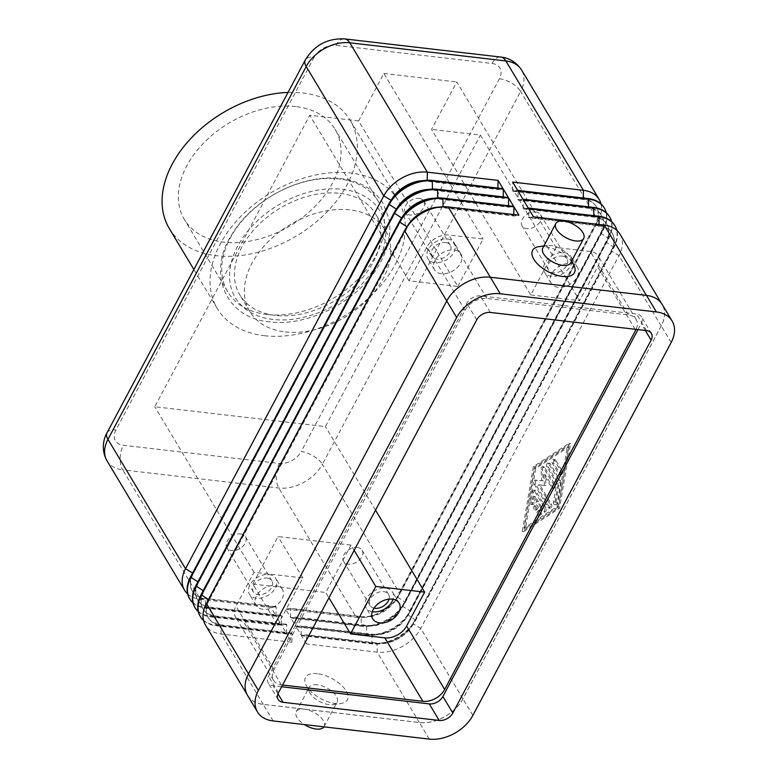 <?xml version="1.0" encoding="UTF-8"?>
<svg xmlns="http://www.w3.org/2000/svg" width="778" height="778" viewBox="0 0 778 778"><rect width="100%" height="100%" fill="white"/><g stroke="black" fill="none" stroke-linecap="round" stroke-linejoin="round"><path stroke-width="0.58" stroke-dasharray="3.89 2.92" d="M267.039 314.516A87.817 59.78 -30.9 0 1 227.769 291.876A87.817 59.78 -30.9 0 1 247.657 214.777A87.817 59.78 -30.9 0 1 339.13 178.94A87.817 59.78 -30.9 0 1 378.409 201.58A87.817 59.78 -30.9 0 1 358.512 278.68A87.817 59.78 -30.9 0 1 267.039 314.516M533.514 216.858L528.68 217.743L528.554 208.582M317.229 684.776A15.803 7.673 28 0 0 309.226 687.285A15.803 7.673 28 0 0 309.576 692.294A15.803 7.673 28 0 0 329.133 704.635A15.803 7.673 28 0 0 332.789 704.644A15.803 7.673 28 0 0 337.137 702.126A15.803 7.673 28 0 0 332.459 691.798A15.803 7.673 28 0 0 317.229 684.776M317.492 673.709A23.71 11.505 28 0 0 306.017 684.99A23.71 11.505 28 0 0 335.357 703.506A23.71 11.505 28 0 0 340.842 703.506A23.71 11.505 28 0 0 344.537 688.618A23.71 11.505 28 0 0 317.492 673.709M323.969 726.856A15.803 7.673 28 0 0 324.163 726.535A15.803 7.673 28 0 0 319.476 716.198A15.803 7.673 28 0 0 304.256 709.176A15.803 7.673 28 0 0 296.253 711.695A15.803 7.673 28 0 0 304.354 724.571M539.096 246.626A23.71 11.505 -152 0 1 544.581 246.626A23.71 11.505 -152 0 1 573.921 265.142M570.712 262.847A15.803 7.673 28 0 0 570.362 257.839A15.803 7.673 28 0 0 550.795 245.498A15.803 7.673 28 0 0 547.148 245.488A15.803 7.673 28 0 0 542.801 248.007M264.413 335.717A105.38 71.732 149.1 0 0 374.179 292.703A105.38 71.732 149.1 0 0 398.044 200.189A105.38 71.732 149.1 0 0 350.917 173.017A105.38 71.732 149.1 0 0 241.151 216.031A105.38 71.732 149.1 0 0 217.286 308.545A105.38 71.732 149.1 0 0 264.413 335.717M169.322 228.547A105.38 71.732 149.1 0 0 216.449 255.709A105.38 71.732 149.1 0 0 326.215 212.705A105.38 71.732 149.1 0 0 350.09 120.182A105.38 71.732 149.1 0 0 302.963 93.02A105.38 71.732 149.1 0 0 288.006 92.446M295.747 106.576A87.817 59.78 149.1 0 0 204.283 142.413A87.817 59.78 149.1 0 0 184.386 219.513A87.817 59.78 149.1 0 0 223.665 242.153A87.817 59.78 149.1 0 0 315.129 206.316A87.817 59.78 149.1 0 0 335.026 129.216A87.817 59.78 149.1 0 0 295.747 106.576M637.97 329.609L641.179 323.58A10.98 7.469 149.1 0 0 641.48 316.87A10.98 7.469 149.1 0 0 636.569 314.04L480.434 295.883A10.98 7.469 149.1 0 0 466.81 303.294L268.527 676.208A10.98 7.469 149.1 0 0 268.225 682.919A10.98 7.469 149.1 0 0 273.136 685.749L281.655 686.741M340.103 193.352A79.035 53.799 -30.9 0 1 375.453 213.726A79.035 53.799 -30.9 0 1 357.549 283.124A79.035 53.799 -30.9 0 1 275.227 315.382A79.035 53.799 -30.9 0 1 239.877 295.008A79.035 53.799 -30.9 0 1 257.781 225.61A79.035 53.799 -30.9 0 1 340.103 193.352M285.147 331.934A79.035 53.799 149.1 0 0 367.469 299.676A79.035 53.799 149.1 0 0 385.373 230.278A79.035 53.799 149.1 0 0 350.032 209.904A79.035 53.799 149.1 0 0 267.7 242.162A79.035 53.799 149.1 0 0 249.796 311.56A79.035 53.799 149.1 0 0 285.147 331.934M445.502 242.512A10.795 7.352 -30.9 0 1 450.326 245.294A10.795 7.352 -30.9 0 1 447.885 254.776A10.795 7.352 -30.9 0 1 436.633 259.181A10.795 7.352 -30.9 0 1 431.809 256.39A10.795 7.352 -30.9 0 1 434.25 246.918A10.795 7.352 -30.9 0 1 445.502 242.512M419.041 198.371A10.795 7.352 -30.9 0 1 423.864 201.152A10.795 7.352 -30.9 0 1 421.423 210.634A10.795 7.352 -30.9 0 1 410.181 215.039A10.795 7.352 -30.9 0 1 405.348 212.258A10.795 7.352 -30.9 0 1 407.789 202.776A10.795 7.352 -30.9 0 1 419.041 198.371M441.379 273.739A15.366 10.464 -30.9 0 1 434.503 269.781A15.366 10.464 -30.9 0 1 437.985 256.283A15.366 10.464 -30.9 0 1 453.992 250.01A15.366 10.464 -30.9 0 1 460.868 253.978A15.366 10.464 -30.9 0 1 457.386 267.467A15.366 10.464 -30.9 0 1 441.379 273.739M434.756 262.701A15.366 10.464 -30.9 0 1 427.89 258.743A15.366 10.464 -30.9 0 1 431.372 245.255A15.366 10.464 -30.9 0 1 447.379 238.982A15.366 10.464 -30.9 0 1 454.245 242.94A15.366 10.464 -30.9 0 1 450.763 256.439A15.366 10.464 -30.9 0 1 434.756 262.701M357.306 547.498A10.795 7.352 -30.9 0 1 362.13 550.279A10.795 7.352 -30.9 0 1 359.689 559.761A10.795 7.352 -30.9 0 1 348.437 564.167A10.795 7.352 -30.9 0 1 343.613 561.385A10.795 7.352 -30.9 0 1 346.054 551.903A10.795 7.352 -30.9 0 1 357.306 547.498M374.004 608.163A10.795 7.352 -30.9 0 1 370.075 605.527A10.795 7.352 -30.9 0 1 372.516 596.045A10.795 7.352 -30.9 0 1 383.768 591.64A10.795 7.352 -30.9 0 1 388.592 594.421A10.795 7.352 -30.9 0 1 389.058 599.128M372.244 611.722A15.366 10.464 -30.9 0 1 366.146 607.881A15.366 10.464 -30.9 0 1 369.628 594.382A15.366 10.464 -30.9 0 1 385.635 588.11A15.366 10.464 -30.9 0 1 392.511 592.077A15.366 10.464 -30.9 0 1 393.036 599.264M535.721 211.937A10.795 7.352 -30.9 0 1 540.554 214.718A10.795 7.352 -30.9 0 1 538.104 224.2A10.795 7.352 -30.9 0 1 526.862 228.606A10.795 7.352 -30.9 0 1 522.028 225.824A10.795 7.352 -30.9 0 1 524.479 216.342A10.795 7.352 -30.9 0 1 535.721 211.937M562.183 256.079A10.795 7.352 -30.9 0 1 567.016 258.86A10.795 7.352 -30.9 0 1 564.565 268.342A10.795 7.352 -30.9 0 1 553.323 272.747A10.795 7.352 -30.9 0 1 548.49 269.966A10.795 7.352 -30.9 0 1 550.941 260.484A10.795 7.352 -30.9 0 1 562.183 256.079M564.06 252.549A15.366 10.464 -30.9 0 1 570.935 256.516A15.366 10.464 -30.9 0 1 567.454 270.005A15.366 10.464 -30.9 0 1 551.446 276.278A15.366 10.464 -30.9 0 1 544.571 272.319A15.366 10.464 -30.9 0 1 548.052 258.821A15.366 10.464 -30.9 0 1 564.06 252.549M570.673 263.586A15.366 10.464 -30.9 0 1 577.548 267.544A15.366 10.464 -30.9 0 1 574.067 281.043A15.366 10.464 -30.9 0 1 558.059 287.315A15.366 10.464 -30.9 0 1 551.184 283.348A15.366 10.464 -30.9 0 1 554.665 269.859A15.366 10.464 -30.9 0 1 570.673 263.586M240.616 533.932A10.795 7.352 -30.9 0 1 245.449 536.713A10.795 7.352 -30.9 0 1 242.999 546.195A10.795 7.352 -30.9 0 1 231.756 550.6A10.795 7.352 -30.9 0 1 226.923 547.819A10.795 7.352 -30.9 0 1 229.374 538.337A10.795 7.352 -30.9 0 1 240.616 533.932M267.078 578.073A10.795 7.352 -30.9 0 1 271.911 580.855A10.795 7.352 -30.9 0 1 269.46 590.337A10.795 7.352 -30.9 0 1 258.218 594.742A10.795 7.352 -30.9 0 1 253.385 591.961A10.795 7.352 -30.9 0 1 255.836 582.479A10.795 7.352 -30.9 0 1 267.078 578.073M275.568 585.581A15.366 10.464 -30.9 0 1 282.443 589.539A15.366 10.464 -30.9 0 1 278.962 603.028A15.366 10.464 -30.9 0 1 262.954 609.3A15.366 10.464 -30.9 0 1 256.079 605.342A15.366 10.464 -30.9 0 1 259.56 591.844A15.366 10.464 -30.9 0 1 275.568 585.581M268.955 574.543A15.366 10.464 -30.9 0 1 275.83 578.501A15.366 10.464 -30.9 0 1 272.349 592A15.366 10.464 -30.9 0 1 256.341 598.272A15.366 10.464 -30.9 0 1 249.466 594.304A15.366 10.464 -30.9 0 1 252.947 580.816A15.366 10.464 -30.9 0 1 268.955 574.543M277.62 625.405L302.856 577.957L253.998 572.268L235.967 606.169A17.563 11.952 149.1 0 0 235.491 616.896A17.563 11.952 149.1 0 0 243.349 621.418L277.62 625.405L252.821 584.025L278.047 536.567L350.975 545.057L354.165 550.367M350.975 545.057L325.749 592.505L328.929 597.825M556.007 247.482L530.771 294.94L431.547 129.411L456.783 81.962L556.007 247.482L590.278 251.469A17.563 11.952 149.1 0 1 598.136 256.001A17.563 11.952 149.1 0 1 597.66 266.728L579.639 300.619L480.405 135.09L431.547 129.411M302.856 577.957L278.047 536.567M252.821 584.025L325.749 592.505M457.843 286.45L483.08 239.002L448.799 235.014A17.563 11.952 149.1 0 0 427.005 246.879L408.985 280.77L457.843 286.45L358.619 120.93L383.855 73.472L483.08 239.002M530.771 294.94L579.639 300.619M358.619 120.93L309.761 115.251L154.764 406.748L325.418 426.597L480.405 135.09M383.855 73.472L456.783 81.962M247.511 695.337A35.127 23.914 149.1 0 0 263.227 704.391L419.361 722.548A35.127 23.914 149.1 0 0 462.949 698.829L661.232 325.914A35.127 23.914 149.1 0 0 662.195 304.461M619.969 234.139A35.127 23.914 -30.9 0 1 619.006 255.592L420.762 628.439A35.127 23.914 -30.9 0 1 377.174 652.159L306.435 643.931L306.639 635.325L377.379 643.552A28.981 19.722 149.1 0 0 413.342 623.985L611.586 251.138A28.981 19.722 149.1 0 0 612.374 233.439A28.981 19.722 149.1 0 0 599.42 225.97L528.68 217.743M528.35 217.188L599.089 225.416A28.981 19.722 -30.9 0 1 612.043 232.885A28.981 19.722 -30.9 0 1 611.255 250.584L413.011 623.431A28.981 19.722 -30.9 0 1 407.555 630.851A28.981 19.722 -30.9 0 1 389.185 641.86A28.981 19.722 -30.9 0 1 377.048 642.998L306.308 634.78L301.475 635.655L372.215 643.883A35.127 23.914 149.1 0 0 386.929 642.502A35.127 23.914 149.1 0 0 409.179 629.159A35.127 23.914 149.1 0 0 415.802 620.163L614.046 247.316A35.127 23.914 149.1 0 0 616.866 230.376M568.796 446.864L558.614 506.624L525.549 528.204L535.731 468.444L568.796 446.864L567.337 446.689L557.155 506.459L524.09 528.038L534.272 468.278L567.337 446.689M546.01 507.985L535.721 490.811A2.198 1.206 -83.4 0 0 535.07 490.325A2.198 1.206 -83.4 0 0 533.65 492.153L531.948 502.121A2.198 1.206 -83.4 0 0 532.862 504.65A2.198 1.206 -83.4 0 0 534.282 502.812L535.342 496.588L538.24 501.411L535.536 506.488A2.198 1.206 -83.4 0 0 535.176 508.744A2.198 1.206 -83.4 0 0 536.11 510.047A2.198 1.206 -83.4 0 0 537.19 509.25L539.893 504.163L542.781 508.987L539.329 511.234A2.198 1.206 -83.4 0 0 538.376 513.606A2.198 1.206 -83.4 0 0 539.349 515.454A2.198 1.206 -83.4 0 0 539.864 515.318L545.378 511.72A2.198 1.206 -83.4 0 0 546.01 507.985L544.551 507.81A2.198 1.206 96.6 0 1 543.919 511.554L538.405 515.153A2.198 1.206 96.6 0 1 537.89 515.289A2.198 1.206 96.6 0 1 536.917 513.431A2.198 1.206 96.6 0 1 537.87 511.068L541.323 508.812L538.434 503.998L535.731 509.084A2.198 1.206 96.6 0 1 534.651 509.882A2.198 1.206 96.6 0 1 533.718 508.579A2.198 1.206 96.6 0 1 534.078 506.322L536.781 501.236L533.883 496.422L532.823 502.646A2.198 1.206 96.6 0 1 531.403 504.475A2.198 1.206 96.6 0 1 530.489 501.946L532.191 491.988A2.198 1.206 96.6 0 1 533.611 490.159A2.198 1.206 96.6 0 1 534.262 490.636L544.551 507.81M560.355 474.356A2.198 1.206 -83.4 0 0 561.006 474.843A2.198 1.206 -83.4 0 0 562.319 473.452A2.198 1.206 -83.4 0 0 562.163 470.962L555.609 460.041A2.198 1.206 -83.4 0 0 554.967 459.555A2.198 1.206 -83.4 0 0 553.644 460.936A2.198 1.206 -83.4 0 0 553.81 463.425L560.355 474.356L558.896 474.181L552.351 463.26A2.198 1.206 96.6 0 1 552.195 460.771A2.198 1.206 96.6 0 1 553.508 459.38A2.198 1.206 96.6 0 1 554.15 459.866L560.705 470.797A2.198 1.206 96.6 0 1 560.86 473.287A2.198 1.206 96.6 0 1 559.547 474.668A2.198 1.206 96.6 0 1 558.896 474.181M560.695 482.914A2.198 1.206 -83.4 0 0 560.432 480.872L550.134 463.698A2.198 1.206 -83.4 0 0 549.492 463.211A2.198 1.206 -83.4 0 0 548.169 464.592A2.198 1.206 -83.4 0 0 548.334 467.082L558.147 483.459L554.967 502.141A2.198 1.206 -83.4 0 0 555.881 504.669A2.198 1.206 -83.4 0 0 557.301 502.831L560.695 482.914L559.236 482.739L555.842 502.666A2.198 1.206 96.6 0 1 554.422 504.494A2.198 1.206 96.6 0 1 553.508 501.966L556.688 483.294L546.876 466.917A2.198 1.206 96.6 0 1 546.71 464.417A2.198 1.206 96.6 0 1 548.033 463.036A2.198 1.206 96.6 0 1 548.675 463.523L558.974 480.697A2.198 1.206 96.6 0 1 559.236 482.739M553.148 487.913A2.198 1.206 -83.4 0 0 553.8 488.399A2.198 1.206 -83.4 0 0 555.113 487.018A2.198 1.206 -83.4 0 0 554.957 484.519L544.619 467.296A2.198 1.206 -83.4 0 0 543.978 466.81A2.198 1.206 -83.4 0 0 542.509 469.523L543.161 480.853L536.742 480.357A2.198 1.206 -83.4 0 0 535.449 481.767A2.198 1.206 -83.4 0 0 535.614 484.237L549.725 507.781A2.198 1.206 -83.4 0 0 550.367 508.267A2.198 1.206 -83.4 0 0 551.69 506.877A2.198 1.206 -83.4 0 0 551.524 504.387L539.903 485.005L545.932 485.462L545.31 474.833L553.148 487.913L551.69 487.738L543.851 474.668L544.474 485.287L538.444 484.83L550.065 504.222A2.198 1.206 96.6 0 1 550.231 506.711A2.198 1.206 96.6 0 1 548.908 508.092A2.198 1.206 96.6 0 1 548.266 507.606L534.155 484.072A2.198 1.206 96.6 0 1 533.99 481.601A2.198 1.206 96.6 0 1 535.283 480.191L541.712 480.678L541.05 469.348A2.198 1.206 96.6 0 1 542.519 466.635A2.198 1.206 96.6 0 1 543.161 467.121L553.498 484.354A2.198 1.206 96.6 0 1 553.654 486.843A2.198 1.206 96.6 0 1 552.341 488.224A2.198 1.206 96.6 0 1 551.69 487.738M282.57 685.01L281.383 684.873A17.563 11.952 -30.9 0 1 273.525 680.342A17.563 11.952 -30.9 0 1 274.012 669.615L465.05 310.325A17.563 11.952 -30.9 0 1 486.843 298.47L628.323 314.915A17.563 11.952 -30.9 0 1 636.171 319.447A17.563 11.952 -30.9 0 1 636.093 329.386M646.43 295.426A35.127 23.914 -30.9 0 1 662.136 304.49A35.127 23.914 -30.9 0 1 661.183 325.943L462.929 698.79A35.127 23.914 -30.9 0 1 419.342 722.509L263.275 704.362A35.127 23.914 -30.9 0 1 247.569 695.308A35.127 23.914 -30.9 0 1 248.522 673.855L446.767 301.008A35.127 23.914 -30.9 0 1 490.364 277.279L646.401 295.387M408.985 280.77L309.761 115.251M375.531 510.183L325.418 426.597M253.998 572.268L154.764 406.748M187.663 593.964A35.127 23.914 149.1 0 0 200.267 599.255L271.007 607.482L275.966 615.758L205.227 607.53A35.127 23.914 -30.9 0 1 189.686 598.749M604.253 207.93A35.127 23.914 -30.9 0 1 603.135 229.111L404.881 601.958A35.127 23.914 -30.9 0 1 361.293 625.677L290.554 617.45L285.594 609.174L356.334 617.401A35.127 23.914 149.1 0 0 371.048 616.011A35.127 23.914 149.1 0 0 393.308 602.668A35.127 23.914 149.1 0 0 399.921 593.682L598.175 220.835A35.127 23.914 149.1 0 0 600.986 203.885M609.544 216.761A35.127 23.914 -30.9 0 1 608.425 237.932L410.181 610.779A35.127 23.914 -30.9 0 1 366.584 634.508L295.844 626.28L290.884 618.004L361.624 626.232A35.127 23.914 149.1 0 0 376.338 624.841A35.127 23.914 149.1 0 0 398.599 611.498A35.127 23.914 149.1 0 0 405.212 602.503L603.465 229.656A35.127 23.914 149.1 0 0 606.276 212.715M614.834 225.591A35.127 23.914 -30.9 0 1 613.716 246.762L415.471 619.609A35.127 23.914 -30.9 0 1 371.884 643.338L301.144 635.111L296.175 626.835L366.915 635.062A35.127 23.914 149.1 0 0 381.628 633.671A35.127 23.914 149.1 0 0 403.889 620.329A35.127 23.914 149.1 0 0 410.512 611.333L608.756 238.486A35.127 23.914 149.1 0 0 611.576 221.545M306.435 643.931L301.475 635.655M203.535 620.445A35.127 23.914 149.1 0 0 216.148 625.736L286.887 633.963L291.847 642.239L221.108 634.012A35.127 23.914 -30.9 0 1 205.402 624.958M198.244 611.615A35.127 23.914 149.1 0 0 210.857 616.905L281.597 625.133L286.557 633.409L215.817 625.181A35.127 23.914 -30.9 0 1 200.277 616.4M192.954 602.794A35.127 23.914 149.1 0 0 205.557 608.075L276.297 616.302L281.266 624.578L210.527 616.351A35.127 23.914 -30.9 0 1 194.977 607.569M542.781 508.987L541.323 508.812M539.893 504.163L538.434 503.998M538.24 501.411L536.781 501.236M535.342 496.588L533.883 496.422M558.614 506.624L557.155 506.459M525.549 528.204L524.09 528.038M535.731 468.444L534.272 468.278M569.146 443.295L558.108 508.044L522.281 531.432L533.319 466.683L569.146 443.295L570.605 443.47L534.778 466.849L523.74 531.598L559.567 508.219L570.605 443.47M559.567 508.219L558.108 508.044M523.74 531.598L522.281 531.432M534.778 466.849L533.319 466.683M558.147 483.459L556.688 483.294M545.31 474.833L543.851 474.668M545.932 485.462L544.474 485.287M539.903 485.005L538.444 484.83M543.161 480.853L541.712 480.678M391.558 199.664A28.981 19.722 149.1 0 0 391.178 200.354L192.934 573.201A28.981 19.722 149.1 0 0 192.147 590.901A28.981 19.722 149.1 0 0 205.11 598.37L275.85 606.597L271.007 607.482M497.91 188.082L497.881 189.005L427.141 180.778A28.981 19.722 149.1 0 0 423.339 180.613M415.335 182.48A28.981 19.722 -30.9 0 1 427.472 181.332L498.212 189.56L503.055 188.675M275.966 615.758L276.18 607.151L205.441 598.924A28.981 19.722 -30.9 0 1 192.477 591.445A28.981 19.722 -30.9 0 1 193.265 573.746L391.509 200.899A28.981 19.722 -30.9 0 1 396.974 193.489M396.848 208.494A28.981 19.722 149.1 0 0 396.479 209.175L198.225 582.022A28.981 19.722 149.1 0 0 197.437 599.721A28.981 19.722 149.1 0 0 210.4 607.2L281.14 615.427L276.297 616.302M503.201 196.902L503.171 197.836L432.432 189.608A28.981 19.722 149.1 0 0 428.629 189.443M420.626 191.3A28.981 19.722 -30.9 0 1 432.762 190.163L503.502 198.39L508.345 197.505M281.266 624.578L281.471 615.972L210.731 607.744A28.981 19.722 -30.9 0 1 197.768 600.276A28.981 19.722 -30.9 0 1 198.555 582.576L396.809 209.729A28.981 19.722 -30.9 0 1 402.265 202.309M508.491 205.732L508.472 206.666L437.732 198.439A28.981 19.722 149.1 0 0 433.93 198.273M402.138 217.325A28.981 19.722 149.1 0 0 401.769 218.005L203.525 590.852A28.981 19.722 149.1 0 0 202.727 608.552A28.981 19.722 149.1 0 0 215.691 616.02L286.43 624.248L281.597 625.133M425.916 200.131A28.981 19.722 -30.9 0 1 438.063 198.983L508.802 207.211L513.636 206.335M286.557 633.409L286.761 624.802L216.021 616.575A28.981 19.722 -30.9 0 1 203.058 609.106A28.981 19.722 -30.9 0 1 203.855 591.406L402.1 218.56A28.981 19.722 -30.9 0 1 407.555 211.139M276.18 607.151L275.85 606.597M498.212 189.56L497.881 189.005M281.471 615.972L281.14 615.427M503.502 198.39L503.171 197.836M286.761 624.802L286.43 624.248M508.802 207.211L508.472 206.666M513.781 214.563L513.762 215.487L443.022 207.259A28.981 19.722 149.1 0 0 439.22 207.094M407.439 226.155A28.981 19.722 149.1 0 0 407.059 226.836L208.815 599.682A28.981 19.722 149.1 0 0 208.027 617.382A28.981 19.722 149.1 0 0 220.981 624.851L291.721 633.078L286.887 633.963M431.216 208.961A28.981 19.722 -30.9 0 1 443.353 207.814L514.093 216.041L518.926 215.156M291.847 642.239L292.051 633.632L221.312 625.405A28.981 19.722 -30.9 0 1 208.358 617.936A28.981 19.722 -30.9 0 1 209.146 600.237L407.39 227.39A28.981 19.722 -30.9 0 1 412.846 219.97M292.051 633.632L291.721 633.078M514.093 216.041L513.762 215.487M290.554 617.45L290.768 608.843L361.507 617.071A28.981 19.722 149.1 0 0 397.461 597.494L595.715 224.648A28.981 19.722 149.1 0 0 596.502 206.948A28.981 19.722 149.1 0 0 583.539 199.479L512.799 191.252L512.469 190.707L583.208 198.935A28.981 19.722 -30.9 0 1 596.172 206.403A28.981 19.722 -30.9 0 1 595.384 224.103L397.13 596.95A28.981 19.722 -30.9 0 1 391.674 604.37A28.981 19.722 -30.9 0 1 373.314 615.379A28.981 19.722 -30.9 0 1 361.177 616.516L290.437 608.289L285.594 609.174M512.469 190.707L512.673 182.091M517.642 190.377L512.799 191.252M295.844 626.28L296.058 617.674L366.798 625.901A28.981 19.722 149.1 0 0 402.761 606.325L601.005 233.478A28.981 19.722 149.1 0 0 601.793 215.778A28.981 19.722 149.1 0 0 588.829 208.309L518.09 200.082L517.973 190.921M517.759 199.528L588.499 207.755A28.981 19.722 -30.9 0 1 601.462 215.234A28.981 19.722 -30.9 0 1 600.674 232.923L402.43 605.77A28.981 19.722 -30.9 0 1 396.965 613.19A28.981 19.722 -30.9 0 1 378.604 624.199A28.981 19.722 -30.9 0 1 366.467 625.347L295.728 617.119L290.884 618.004M522.933 199.197L518.09 200.082M301.144 635.111L301.349 626.504L372.088 634.722A28.981 19.722 149.1 0 0 408.051 615.155L606.295 242.308A28.981 19.722 149.1 0 0 607.083 224.609A28.981 19.722 149.1 0 0 594.12 217.14L523.38 208.912L523.049 208.358L593.789 216.585A28.981 19.722 -30.9 0 1 606.752 224.054A28.981 19.722 -30.9 0 1 605.965 241.754L407.721 614.601A28.981 19.722 -30.9 0 1 402.265 622.021A28.981 19.722 -30.9 0 1 383.894 633.029A28.981 19.722 -30.9 0 1 371.758 634.177L301.018 625.95L296.175 626.835M523.049 208.358L523.263 199.752M528.223 208.027L523.38 208.912M290.768 608.843L290.437 608.289M296.058 617.674L295.728 617.119M301.349 626.504L301.018 625.95M306.639 635.325L306.308 634.78M273.059 319.447A84.306 57.387 -30.9 0 1 237.65 246.227A84.306 57.387 -30.9 0 1 342.271 189.287A84.306 57.387 -30.9 0 1 377.68 262.507A84.306 57.387 -30.9 0 1 273.059 319.447M499.408 78.714A17.563 8.529 -152 0 1 520.608 91.444L322.364 464.291A17.563 8.529 28 0 0 301.164 451.561L499.408 78.714A17.563 11.952 149.1 0 0 492.027 63.465L335.96 45.309A17.563 11.952 149.1 0 0 314.166 57.173A17.563 8.529 28 0 0 305.277 59.964M314.166 57.173L115.922 430.02A17.563 11.952 149.1 0 0 123.303 445.269L279.37 463.425A17.563 11.952 149.1 0 0 301.164 451.561M107.033 432.811A17.563 8.529 -152 0 1 115.922 430.02M492.027 63.465A17.563 9.637 96.6 0 1 500.672 57.047M335.96 45.309A17.563 9.637 96.6 0 1 344.605 38.9M462.929 698.79L420.762 628.439L413.342 623.985L413.011 623.431L415.802 620.163L408.051 615.155L407.721 614.601L410.512 611.333L402.761 606.325L402.43 605.77L405.212 602.503L404.881 601.958L397.13 596.95L399.921 593.682L322.364 464.291A35.127 23.914 -30.9 0 1 278.777 488.02L122.71 469.863A17.563 9.637 96.6 0 1 123.303 445.269M419.342 722.509L377.174 652.159L377.048 642.998L372.215 643.883L371.884 643.338L372.088 634.722L371.758 634.177L366.915 635.062L366.467 625.347L361.624 626.232L361.293 625.677L361.177 616.516L356.334 617.401L278.777 488.02A17.563 9.637 96.6 0 1 279.37 463.425M476.729 319.846L466.81 303.294M490.354 312.435L480.434 295.883M429.281 739.1L419.361 722.548M273.146 720.943L263.227 704.391M604.253 225.085L599.42 225.97L599.109 224.482M646.489 330.592L636.569 314.04M645.302 330.456L641.179 323.58M277.97 693.801L273.136 685.749M278.446 692.76L268.527 676.208M671.161 342.466L661.232 325.914M472.878 715.381L462.949 698.829M661.183 325.943L619.006 255.592L611.586 251.138L611.255 250.584L614.046 247.316L606.295 242.308L605.965 241.754L608.756 238.486L601.005 233.478L600.674 232.923L603.465 229.656L595.384 224.103L598.175 220.835L520.608 91.444A35.127 23.914 -30.9 0 0 521.561 69.991M465.05 310.325L427.005 246.879M274.012 669.615L235.967 606.169M635.159 329.279L597.66 266.728M281.383 684.873L243.349 621.418M486.843 298.47L448.799 235.014M628.323 314.915L590.278 251.469M263.275 704.362L221.108 634.012L220.981 624.851L216.148 625.736L215.817 625.181L215.691 616.02L210.857 616.905L210.527 616.351L210.731 607.744L210.4 607.2L205.557 608.075L205.11 598.37L200.267 599.255L122.71 469.863A35.127 23.914 -30.9 0 1 106.994 460.809M535.721 490.811L534.262 490.636M545.378 511.72L543.919 511.554M539.864 515.318L538.405 515.153M539.329 511.234L537.87 511.068M537.19 509.25L535.731 509.084M535.536 506.488L534.078 506.322M534.282 502.812L532.823 502.646M531.948 502.121L530.489 501.946M533.65 492.153L532.191 491.988M562.163 470.962L560.705 470.797M553.81 463.425L552.351 463.26M555.609 460.041L554.15 459.866M560.432 480.872L558.974 480.697M557.301 502.831L555.842 502.666M554.967 502.141L553.508 501.966M548.334 467.082L546.876 466.917M550.134 463.698L548.675 463.523M554.957 484.519L553.498 484.354M551.524 504.387L550.065 504.222M549.725 507.781L548.266 507.606M535.614 484.237L534.155 484.072M536.742 480.357L535.283 480.191M542.509 469.523L541.05 469.348M544.619 467.296L543.161 467.121M190.474 577.023L193.265 573.746L192.613 573.007M388.728 204.176L391.509 200.899L391.101 200.306M432.315 180.447L427.472 181.332L427.151 180.263M195.774 585.844L198.555 582.576L197.904 581.827M394.018 212.997L396.809 209.729L396.391 209.136M437.606 189.278L432.762 190.163L432.451 189.093M401.691 217.957L402.1 218.56L399.309 221.827M442.896 198.108L438.063 198.983L437.742 197.923M203.194 590.658L203.855 591.406L201.064 594.674M406.982 226.787L407.39 227.39L404.599 230.658M448.186 206.929L443.353 207.814L443.032 206.754M208.485 599.488L209.146 600.237L206.355 603.504M583.228 198.001L583.539 199.479L588.382 198.594M593.672 207.425L588.829 208.309L588.528 206.831M593.818 215.652L594.12 217.14L598.963 216.255M269.82 321.849C225.61 318.445 206.306 272.922 232.087 234.207C252.753 199.08 302.486 173.445 340.55 178.609C360.088 181.031 374.325 189.404 383.282 203.739L388.883 218.511C391.713 234.324 388.008 250.506 377.777 267.049C356.859 301.796 307.573 326.954 269.82 321.849M309.576 692.294L306.017 684.99M296.253 711.695L309.226 687.285M570.362 257.839L571.801 260.795M398.044 200.189L350.09 120.182M227.769 291.876L184.386 219.513M385.373 230.278L375.453 213.726M450.326 245.294L423.864 201.152M434.503 269.781L427.89 258.743M388.592 594.421L362.13 550.279M372.769 618.909L366.146 607.881M567.016 258.86L540.554 214.718M577.548 267.544L570.935 256.516M271.911 580.855L245.449 536.713M282.443 589.539L275.83 578.501M651.4 333.422L641.48 316.87M278.154 699.471L268.225 682.919M662.136 304.49L661.407 303.274M273.525 680.342L235.491 616.896M636.171 319.447L598.136 256.001M612.043 232.885L612.374 233.439M539.349 515.454L537.89 515.289M536.11 510.047L534.651 509.882M532.862 504.65L531.403 504.475M535.07 490.325L533.611 490.159M561.006 474.843L559.547 474.668M554.967 459.555L553.508 459.38M555.881 504.669L554.422 504.494M549.492 463.211L548.033 463.036M553.8 488.399L552.341 488.224M550.367 508.267L548.908 508.092M543.978 466.81L542.519 466.635M192.477 591.445L192.147 590.901M197.768 600.276L197.437 599.721M203.058 609.106L202.727 608.552M208.358 617.936L208.027 617.382M247.569 695.308L246.84 694.083M391.674 604.37L393.308 602.668M373.314 615.379L371.048 616.011M396.965 613.19L398.599 611.498M378.604 624.199L376.338 624.841M402.265 622.021L403.889 620.329M383.894 633.029L381.628 633.671M596.172 206.403L596.502 206.948M601.462 215.234L601.793 215.778M606.752 224.054L607.083 224.609M407.555 630.851L409.179 629.159M389.185 641.86L386.929 642.502M547.148 245.488L543.89 245.955M324.163 726.535L337.137 702.126M217.286 308.545L193.868 269.489M378.409 201.58L335.026 129.216M253.385 591.961L226.923 547.819M548.49 269.966L522.028 225.824M332.789 704.644L340.842 703.506M370.075 605.527L343.613 561.385M431.809 256.39L405.348 212.258M249.796 311.56L239.877 295.008M256.079 605.342L249.466 594.304M551.184 283.348L544.571 272.319M399.124 603.106L392.511 592.077M460.868 253.978L454.245 242.94"/><path stroke-width="1.17" d="M616.866 230.376A35.127 23.914 149.1 0 0 614.999 225.863A35.127 23.914 149.1 0 0 599.293 216.809L528.554 208.582L533.514 216.858L604.253 225.085A35.127 23.914 -30.9 0 1 619.969 234.139L661.407 303.274M304.354 724.571A15.803 7.673 28 0 0 316.16 729.044A15.803 7.673 28 0 0 323.969 726.856M571.801 260.795L573.921 265.142A23.71 11.505 -152 0 1 562.436 276.423A23.71 11.505 -152 0 1 535.4 261.515A23.71 11.505 -152 0 1 539.096 246.626L543.89 245.955M555.774 223.597L542.801 248.007A15.803 7.673 28 0 0 547.479 258.335A15.803 7.673 28 0 0 562.708 265.356A15.803 7.673 28 0 0 570.712 262.847L583.685 238.438A15.803 7.673 28 0 0 578.997 228.11A15.803 7.673 28 0 0 563.778 221.088A15.803 7.673 28 0 0 555.774 223.597A15.803 7.673 28 0 0 560.461 233.925A15.803 7.673 28 0 0 575.681 240.956A15.803 7.673 28 0 0 583.685 238.438M476.729 319.846A10.98 7.469 -30.9 0 1 490.354 312.435L646.489 330.592A10.98 7.469 -30.9 0 1 651.4 333.422A10.98 7.469 -30.9 0 1 651.098 340.132L452.815 713.047A10.98 7.469 -30.9 0 1 439.2 720.457L283.056 702.301A10.98 7.469 -30.9 0 1 278.154 699.471A10.98 7.469 -30.9 0 1 278.446 692.76L476.729 319.846M389.058 599.128A10.795 7.352 -30.9 0 1 374.899 608.308A10.795 7.352 -30.9 0 1 374.004 608.163M379.635 622.877A15.366 10.464 -30.9 0 1 372.769 618.909A15.366 10.464 -30.9 0 1 376.251 605.42A15.366 10.464 -30.9 0 1 392.258 599.148A15.366 10.464 -30.9 0 1 399.124 603.106A15.366 10.464 -30.9 0 1 395.642 616.604A15.366 10.464 -30.9 0 1 379.635 622.877M393.036 599.264A15.366 10.464 -30.9 0 1 373.022 611.839A15.366 10.464 -30.9 0 1 372.244 611.722M375.784 586.437L350.547 633.885L384.828 637.872A17.563 11.952 149.1 0 0 406.622 626.008L424.642 592.116L375.784 586.437L354.165 550.367M328.929 597.825L350.547 633.885M273.146 720.943L429.281 739.1A35.127 23.914 149.1 0 0 472.878 715.381L671.161 342.466A35.127 23.914 149.1 0 0 672.114 321.013A35.127 23.914 149.1 0 0 656.399 311.949L500.264 293.792A35.127 23.914 149.1 0 0 456.676 317.521L258.393 690.436A35.127 23.914 149.1 0 0 257.44 711.889A35.127 23.914 149.1 0 0 273.146 720.943M281.655 686.741L429.271 703.905A10.98 7.469 149.1 0 0 442.896 696.495L637.97 329.609M636.093 329.386A17.563 11.952 -30.9 0 1 635.694 330.173L444.656 689.464A17.563 11.952 -30.9 0 1 422.862 701.328L282.57 685.01M672.114 321.013L662.195 304.461A35.127 23.914 149.1 0 0 646.479 295.397L490.344 277.24A35.127 23.914 149.1 0 0 446.757 300.969L248.474 673.884A35.127 23.914 149.1 0 0 247.511 695.337L257.44 711.889M424.642 592.116L375.531 510.183M288.006 92.446A105.38 71.732 149.1 0 0 187.537 142.121A105.38 71.732 149.1 0 0 169.322 228.547L193.868 269.489M189.686 598.749A35.127 23.914 -30.9 0 1 189.521 598.476A35.127 23.914 -30.9 0 1 190.474 577.023L388.728 204.176A35.127 23.914 -30.9 0 1 395.341 195.181A35.127 23.914 -30.9 0 1 417.601 181.838A35.127 23.914 -30.9 0 1 432.315 180.447L503.055 188.675L498.095 180.399L427.355 172.171A35.127 23.914 149.1 0 0 383.758 195.9L185.514 568.747A35.127 23.914 149.1 0 0 184.561 590.201A35.127 23.914 149.1 0 0 187.663 593.964M423.339 180.613A28.981 19.722 149.1 0 0 391.558 199.664M498.095 180.399L497.91 188.082M395.341 195.181L396.974 193.489A28.981 19.722 -30.9 0 1 415.335 182.48L417.601 181.838M194.977 607.569A35.127 23.914 -30.9 0 1 194.811 607.297A35.127 23.914 -30.9 0 1 195.774 585.844L394.018 212.997A35.127 23.914 -30.9 0 1 400.631 204.011A35.127 23.914 -30.9 0 1 422.892 190.659A35.127 23.914 -30.9 0 1 437.606 189.278L508.345 197.505L503.385 189.229L432.646 181.002A35.127 23.914 149.1 0 0 389.058 204.721L190.804 577.568A35.127 23.914 149.1 0 0 189.851 599.021A35.127 23.914 149.1 0 0 192.954 602.794M428.629 189.443A28.981 19.722 149.1 0 0 396.848 208.494M503.385 189.229L503.201 196.902M400.631 204.011L402.265 202.309A28.981 19.722 -30.9 0 1 420.626 191.3L422.892 190.659M433.93 198.273A28.981 19.722 149.1 0 0 402.138 217.325M200.277 616.4A35.127 23.914 -30.9 0 1 200.102 616.127A35.127 23.914 -30.9 0 1 201.064 594.674L399.309 221.827A35.127 23.914 -30.9 0 1 405.921 212.832A35.127 23.914 -30.9 0 1 428.182 199.489A35.127 23.914 -30.9 0 1 442.896 198.108L513.636 206.335L508.676 198.059L437.936 189.832A35.127 23.914 149.1 0 0 394.349 213.551L196.105 586.398A35.127 23.914 149.1 0 0 195.142 607.851A35.127 23.914 149.1 0 0 198.244 611.615M508.676 198.059L508.491 205.732M405.921 212.832L407.555 211.139A28.981 19.722 -30.9 0 1 425.916 200.131L428.182 199.489M246.84 694.083L205.402 624.958A35.127 23.914 -30.9 0 1 206.355 603.504L404.599 230.658A35.127 23.914 -30.9 0 1 411.212 221.662A35.127 23.914 -30.9 0 1 433.472 208.319A35.127 23.914 -30.9 0 1 448.186 206.929L518.926 215.156L513.966 206.88L443.227 198.653A35.127 23.914 149.1 0 0 399.639 222.382L201.395 595.228A35.127 23.914 149.1 0 0 200.432 616.682A35.127 23.914 149.1 0 0 203.535 620.445M439.22 207.094A28.981 19.722 149.1 0 0 407.439 226.155M513.966 206.88L513.781 214.563M411.212 221.662L412.846 219.97A28.981 19.722 -30.9 0 1 431.216 208.961L433.472 208.319M600.986 203.885A35.127 23.914 149.1 0 0 599.128 199.382A35.127 23.914 149.1 0 0 583.412 190.318L512.673 182.091L517.642 190.377L588.382 198.594A35.127 23.914 -30.9 0 1 604.088 207.658A35.127 23.914 -30.9 0 1 604.253 207.93M611.576 221.545A35.127 23.914 149.1 0 0 609.709 217.033A35.127 23.914 149.1 0 0 594.003 207.979L523.263 199.752L528.223 208.027L598.963 216.255A35.127 23.914 -30.9 0 1 614.669 225.309A35.127 23.914 -30.9 0 1 614.834 225.591M606.276 212.715A35.127 23.914 149.1 0 0 604.418 208.203A35.127 23.914 149.1 0 0 588.713 199.149L517.973 190.921L522.933 199.197L593.672 207.425A35.127 23.914 -30.9 0 1 609.378 216.478A35.127 23.914 -30.9 0 1 609.544 216.761M107.033 432.811C103.785 438.364 100.654 449.276 106.994 460.809A35.127 23.914 -30.9 0 1 107.957 439.356A17.563 8.529 -152 0 1 107.033 432.811L305.277 59.964A17.563 8.529 28 0 0 306.201 66.509A35.127 23.914 -30.9 0 1 349.789 42.79L505.856 60.937A35.127 23.914 -30.9 0 1 521.561 69.991C514.832 59.76 505.379 57.416 500.672 57.047A17.563 9.637 96.6 0 1 505.856 60.937L583.412 190.318L583.228 198.001M192.613 573.007L185.514 568.747L107.957 439.356L306.201 66.509L383.758 195.9L391.101 200.306M500.672 57.047L344.605 38.9A17.563 9.637 96.6 0 1 349.789 42.79L427.355 172.171L427.151 180.263M651.098 340.132L645.302 330.456M283.056 702.301L277.97 693.801M500.264 293.792L448.186 206.929M656.399 311.949L646.479 295.397M439.2 720.457L429.271 703.905M646.401 295.387L604.253 225.085M258.393 690.436L248.474 673.884M456.676 317.521L404.599 230.658M635.694 330.173L635.159 329.279M444.656 689.464L406.622 626.008M422.862 701.328L384.828 637.872M452.815 713.047L442.896 696.495M197.904 581.827L190.474 577.023M396.391 209.136L388.728 204.176M432.451 189.093L432.315 180.447M394.018 212.997L401.691 217.957M437.742 197.923L437.606 189.278M195.774 585.844L203.194 590.658M406.982 226.787L399.309 221.827M443.032 206.754L442.896 198.108M208.485 599.488L201.064 594.674M248.503 673.816L206.355 603.504M599.109 224.482L598.963 216.255M593.818 215.652L593.672 207.425M588.528 206.831L588.382 198.594M305.277 59.964C314.38 45.192 327.489 38.171 344.605 38.9M184.561 590.201L106.994 460.809M195.142 607.851L194.811 607.297M200.432 616.682L200.102 616.127M189.851 599.021L189.521 598.476M599.128 199.382L521.561 69.991M609.709 217.033L609.378 216.478M614.999 225.863L614.669 225.309M604.418 208.203L604.088 207.658"/></g></svg>
